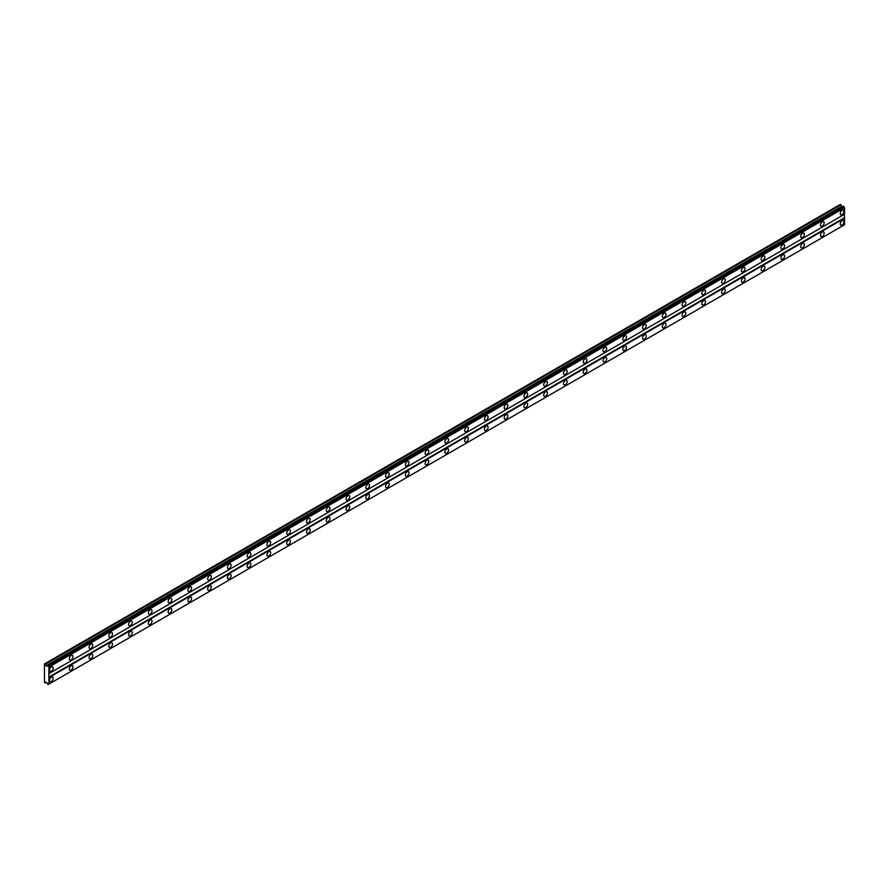 <?xml version="1.0" encoding="UTF-8"?>
<svg xmlns="http://www.w3.org/2000/svg" width="889" height="889" viewBox="0 0 889 889"><rect width="100%" height="100%" fill="white"/><g stroke="black" fill="none" stroke-linecap="round" stroke-linejoin="round"><path stroke-width="1.33" d="M842.083 214.694A2.623 1.511 120 0 0 843.794 212.382A2.623 1.511 120 0 0 843.394 210.282A2.623 1.511 120 0 0 842.083 210.415A2.623 1.511 120 0 0 840.372 212.727A2.623 1.511 120 0 0 840.772 214.827A2.623 1.511 120 0 0 842.083 214.694M51.373 671.206A2.623 1.511 120 0 0 53.084 668.895A2.623 1.511 120 0 0 52.684 666.794A2.623 1.511 120 0 0 51.373 666.928A2.623 1.511 120 0 0 49.662 669.239A2.623 1.511 120 0 0 50.062 671.328A2.623 1.511 120 0 0 51.373 671.206M71.131 659.794A2.623 1.511 120 0 0 72.854 657.482A2.623 1.511 120 0 0 72.442 655.382A2.623 1.511 120 0 0 71.131 655.515A2.623 1.511 120 0 0 69.42 657.816A2.623 1.511 120 0 0 69.831 659.916A2.623 1.511 120 0 0 71.131 659.794M90.9 648.381A2.623 1.511 120 0 0 92.612 646.07A2.623 1.511 120 0 0 92.212 643.969A2.623 1.511 120 0 0 90.9 644.103A2.623 1.511 120 0 0 89.189 646.403A2.623 1.511 120 0 0 89.589 648.503A2.623 1.511 120 0 0 90.9 648.381M110.669 636.969A2.623 1.511 120 0 0 112.381 634.657A2.623 1.511 120 0 0 111.981 632.557A2.623 1.511 120 0 0 110.669 632.69A2.623 1.511 120 0 0 108.958 634.99A2.623 1.511 120 0 0 109.358 637.091A2.623 1.511 120 0 0 110.669 636.969M130.439 625.556A2.623 1.511 120 0 0 132.15 623.245A2.623 1.511 120 0 0 131.75 621.144A2.623 1.511 120 0 0 130.439 621.278A2.623 1.511 120 0 0 128.727 623.578A2.623 1.511 120 0 0 129.127 625.678A2.623 1.511 120 0 0 130.439 625.556M150.208 614.143A2.623 1.511 120 0 0 151.919 611.832A2.623 1.511 120 0 0 151.519 609.732A2.623 1.511 120 0 0 150.208 609.865A2.623 1.511 120 0 0 148.496 612.165A2.623 1.511 120 0 0 148.896 614.266A2.623 1.511 120 0 0 150.208 614.143M169.977 602.731A2.623 1.511 120 0 0 171.688 600.419A2.623 1.511 120 0 0 171.288 598.319A2.623 1.511 120 0 0 169.977 598.453A2.623 1.511 120 0 0 168.265 600.753A2.623 1.511 120 0 0 168.666 602.853A2.623 1.511 120 0 0 169.977 602.731M189.746 591.318A2.623 1.511 120 0 0 191.457 589.007A2.623 1.511 120 0 0 191.057 586.907A2.623 1.511 120 0 0 189.746 587.04A2.623 1.511 120 0 0 188.035 589.34A2.623 1.511 120 0 0 188.435 591.441A2.623 1.511 120 0 0 189.746 591.318M209.515 579.906A2.623 1.511 120 0 0 211.226 577.594A2.623 1.511 120 0 0 210.826 575.494A2.623 1.511 120 0 0 209.515 575.616A2.623 1.511 120 0 0 207.804 577.928A2.623 1.511 120 0 0 208.204 580.028A2.623 1.511 120 0 0 209.515 579.906M229.273 568.493A2.623 1.511 120 0 0 230.996 566.182A2.623 1.511 120 0 0 230.584 564.082A2.623 1.511 120 0 0 229.273 564.204A2.623 1.511 120 0 0 227.562 566.515A2.623 1.511 120 0 0 227.973 568.616A2.623 1.511 120 0 0 229.273 568.493M249.042 557.081A2.623 1.511 120 0 0 250.754 554.769A2.623 1.511 120 0 0 250.354 552.669A2.623 1.511 120 0 0 249.042 552.791A2.623 1.511 120 0 0 247.331 555.103A2.623 1.511 120 0 0 247.731 557.203A2.623 1.511 120 0 0 249.042 557.081M268.811 545.668A2.623 1.511 120 0 0 270.523 543.357A2.623 1.511 120 0 0 270.123 541.257A2.623 1.511 120 0 0 268.811 541.379A2.623 1.511 120 0 0 267.1 543.69A2.623 1.511 120 0 0 267.5 545.79A2.623 1.511 120 0 0 268.811 545.668M288.581 534.256A2.623 1.511 120 0 0 290.292 531.944A2.623 1.511 120 0 0 289.892 529.844A2.623 1.511 120 0 0 288.581 529.966A2.623 1.511 120 0 0 286.869 532.278A2.623 1.511 120 0 0 287.269 534.378A2.623 1.511 120 0 0 288.581 534.256M308.35 522.832A2.623 1.511 120 0 0 310.061 520.532A2.623 1.511 120 0 0 309.661 518.431A2.623 1.511 120 0 0 308.35 518.554A2.623 1.511 120 0 0 306.638 520.865A2.623 1.511 120 0 0 307.038 522.965A2.623 1.511 120 0 0 308.35 522.832M328.119 511.419A2.623 1.511 120 0 0 329.83 509.119A2.623 1.511 120 0 0 329.43 507.019A2.623 1.511 120 0 0 328.119 507.141A2.623 1.511 120 0 0 326.407 509.453A2.623 1.511 120 0 0 326.808 511.553A2.623 1.511 120 0 0 328.119 511.419M347.888 500.007A2.623 1.511 120 0 0 349.599 497.707A2.623 1.511 120 0 0 349.199 495.606A2.623 1.511 120 0 0 347.888 495.729A2.623 1.511 120 0 0 346.177 498.04A2.623 1.511 120 0 0 346.577 500.14A2.623 1.511 120 0 0 347.888 500.007M367.657 488.594A2.623 1.511 120 0 0 369.368 486.294A2.623 1.511 120 0 0 368.968 484.194A2.623 1.511 120 0 0 367.657 484.316A2.623 1.511 120 0 0 365.946 486.627A2.623 1.511 120 0 0 366.346 488.728A2.623 1.511 120 0 0 367.657 488.594M387.415 477.182A2.623 1.511 120 0 0 389.138 474.882A2.623 1.511 120 0 0 388.726 472.781A2.623 1.511 120 0 0 387.415 472.904A2.623 1.511 120 0 0 385.704 475.215A2.623 1.511 120 0 0 386.115 477.315A2.623 1.511 120 0 0 387.415 477.182M407.184 465.769A2.623 1.511 120 0 0 408.896 463.469A2.623 1.511 120 0 0 408.496 461.369A2.623 1.511 120 0 0 407.184 461.491A2.623 1.511 120 0 0 405.473 463.802A2.623 1.511 120 0 0 405.873 465.903A2.623 1.511 120 0 0 407.184 465.769M426.953 454.357A2.623 1.511 120 0 0 428.665 452.057A2.623 1.511 120 0 0 428.265 449.956A2.623 1.511 120 0 0 426.953 450.078A2.623 1.511 120 0 0 425.242 452.39A2.623 1.511 120 0 0 425.642 454.49A2.623 1.511 120 0 0 426.953 454.357M446.723 442.944A2.623 1.511 120 0 0 448.434 440.633A2.623 1.511 120 0 0 448.034 438.544A2.623 1.511 120 0 0 446.723 438.666A2.623 1.511 120 0 0 445.011 440.977A2.623 1.511 120 0 0 445.411 443.078A2.623 1.511 120 0 0 446.723 442.944M466.492 431.532A2.623 1.511 120 0 0 468.203 429.22A2.623 1.511 120 0 0 467.803 427.12A2.623 1.511 120 0 0 466.492 427.253A2.623 1.511 120 0 0 464.78 429.565A2.623 1.511 120 0 0 465.18 431.665A2.623 1.511 120 0 0 466.492 431.532M486.261 420.119A2.623 1.511 120 0 0 487.972 417.808A2.623 1.511 120 0 0 487.572 415.708A2.623 1.511 120 0 0 486.261 415.841A2.623 1.511 120 0 0 484.549 418.152A2.623 1.511 120 0 0 484.95 420.253A2.623 1.511 120 0 0 486.261 420.119M506.03 408.707A2.623 1.511 120 0 0 507.741 406.395A2.623 1.511 120 0 0 507.341 404.295A2.623 1.511 120 0 0 506.03 404.428A2.623 1.511 120 0 0 504.319 406.74A2.623 1.511 120 0 0 504.719 408.84A2.623 1.511 120 0 0 506.03 408.707M525.799 397.294A2.623 1.511 120 0 0 527.51 394.983A2.623 1.511 120 0 0 527.11 392.882A2.623 1.511 120 0 0 525.799 393.016A2.623 1.511 120 0 0 524.088 395.327A2.623 1.511 120 0 0 524.488 397.427A2.623 1.511 120 0 0 525.799 397.294M545.568 385.882A2.623 1.511 120 0 0 547.28 383.57A2.623 1.511 120 0 0 546.868 381.47A2.623 1.511 120 0 0 545.568 381.603A2.623 1.511 120 0 0 543.846 383.915A2.623 1.511 120 0 0 544.257 386.015A2.623 1.511 120 0 0 545.568 385.882M565.326 374.469A2.623 1.511 120 0 0 567.038 372.158A2.623 1.511 120 0 0 566.637 370.057A2.623 1.511 120 0 0 565.326 370.191A2.623 1.511 120 0 0 563.615 372.502A2.623 1.511 120 0 0 564.015 374.602A2.623 1.511 120 0 0 565.326 374.469M585.095 363.056A2.623 1.511 120 0 0 586.807 360.745A2.623 1.511 120 0 0 586.407 358.645A2.623 1.511 120 0 0 585.095 358.778A2.623 1.511 120 0 0 583.384 361.09A2.623 1.511 120 0 0 583.784 363.19A2.623 1.511 120 0 0 585.095 363.056M604.864 351.644A2.623 1.511 120 0 0 606.576 349.333A2.623 1.511 120 0 0 606.176 347.232A2.623 1.511 120 0 0 604.864 347.366A2.623 1.511 120 0 0 603.153 349.677A2.623 1.511 120 0 0 603.553 351.777A2.623 1.511 120 0 0 604.864 351.644M624.634 340.231A2.623 1.511 120 0 0 626.345 337.92A2.623 1.511 120 0 0 625.945 335.82A2.623 1.511 120 0 0 624.634 335.953A2.623 1.511 120 0 0 622.922 338.264A2.623 1.511 120 0 0 623.322 340.365A2.623 1.511 120 0 0 624.634 340.231M644.403 328.819A2.623 1.511 120 0 0 646.114 326.507A2.623 1.511 120 0 0 645.714 324.407A2.623 1.511 120 0 0 644.403 324.541A2.623 1.511 120 0 0 642.691 326.852A2.623 1.511 120 0 0 643.091 328.952A2.623 1.511 120 0 0 644.403 328.819M664.172 317.406A2.623 1.511 120 0 0 665.883 315.095A2.623 1.511 120 0 0 665.483 312.995A2.623 1.511 120 0 0 664.172 313.128A2.623 1.511 120 0 0 662.461 315.439A2.623 1.511 120 0 0 662.861 317.54A2.623 1.511 120 0 0 664.172 317.406M683.941 305.994A2.623 1.511 120 0 0 685.652 303.682A2.623 1.511 120 0 0 685.252 301.582A2.623 1.511 120 0 0 683.941 301.715A2.623 1.511 120 0 0 682.23 304.027A2.623 1.511 120 0 0 682.63 306.127A2.623 1.511 120 0 0 683.941 305.994M703.71 294.581A2.623 1.511 120 0 0 705.422 292.27A2.623 1.511 120 0 0 705.01 290.17A2.623 1.511 120 0 0 703.71 290.303A2.623 1.511 120 0 0 701.988 292.614A2.623 1.511 120 0 0 702.399 294.715A2.623 1.511 120 0 0 703.71 294.581M723.468 283.169A2.623 1.511 120 0 0 725.18 280.857A2.623 1.511 120 0 0 724.779 278.757A2.623 1.511 120 0 0 723.468 278.89A2.623 1.511 120 0 0 721.757 281.202A2.623 1.511 120 0 0 722.157 283.302A2.623 1.511 120 0 0 723.468 283.169M743.237 271.756A2.623 1.511 120 0 0 744.949 269.445A2.623 1.511 120 0 0 744.549 267.345A2.623 1.511 120 0 0 743.237 267.478A2.623 1.511 120 0 0 741.526 269.789A2.623 1.511 120 0 0 741.926 271.89A2.623 1.511 120 0 0 743.237 271.756M763.006 260.344A2.623 1.511 120 0 0 764.718 258.032A2.623 1.511 120 0 0 764.318 255.932A2.623 1.511 120 0 0 763.006 256.065A2.623 1.511 120 0 0 761.295 258.377A2.623 1.511 120 0 0 761.695 260.477A2.623 1.511 120 0 0 763.006 260.344M782.776 248.931A2.623 1.511 120 0 0 784.487 246.62A2.623 1.511 120 0 0 784.087 244.519A2.623 1.511 120 0 0 782.776 244.653A2.623 1.511 120 0 0 781.064 246.964A2.623 1.511 120 0 0 781.464 249.064A2.623 1.511 120 0 0 782.776 248.931M802.545 237.519A2.623 1.511 120 0 0 804.256 235.207A2.623 1.511 120 0 0 803.856 233.107A2.623 1.511 120 0 0 802.545 233.24A2.623 1.511 120 0 0 800.833 235.552A2.623 1.511 120 0 0 801.233 237.652A2.623 1.511 120 0 0 802.545 237.519M822.314 226.106A2.623 1.511 120 0 0 824.025 223.795A2.623 1.511 120 0 0 823.625 221.694A2.623 1.511 120 0 0 822.314 221.828A2.623 1.511 120 0 0 820.603 224.139A2.623 1.511 120 0 0 821.003 226.239A2.623 1.511 120 0 0 822.314 226.106M842.083 224.961A2.623 1.511 120 0 0 843.794 222.65A2.623 1.511 120 0 0 843.394 220.55A2.623 1.511 120 0 0 842.083 220.683A2.623 1.511 120 0 0 840.372 222.995A2.623 1.511 120 0 0 840.772 225.095A2.623 1.511 120 0 0 842.083 224.961M51.373 681.474A2.623 1.511 120 0 0 53.084 679.163A2.623 1.511 120 0 0 52.684 677.062A2.623 1.511 120 0 0 51.373 677.196A2.623 1.511 120 0 0 49.662 679.507A2.623 1.511 120 0 0 50.062 681.607A2.623 1.511 120 0 0 51.373 681.474M71.131 670.062A2.623 1.511 120 0 0 72.854 667.75A2.623 1.511 120 0 0 72.442 665.65A2.623 1.511 120 0 0 71.131 665.783A2.623 1.511 120 0 0 69.42 668.095A2.623 1.511 120 0 0 69.831 670.195A2.623 1.511 120 0 0 71.131 670.062M90.9 658.649A2.623 1.511 120 0 0 92.612 656.338A2.623 1.511 120 0 0 92.212 654.237A2.623 1.511 120 0 0 90.9 654.371A2.623 1.511 120 0 0 89.189 656.682A2.623 1.511 120 0 0 89.589 658.782A2.623 1.511 120 0 0 90.9 658.649M110.669 647.236A2.623 1.511 120 0 0 112.381 644.925A2.623 1.511 120 0 0 111.981 642.825A2.623 1.511 120 0 0 110.669 642.958A2.623 1.511 120 0 0 108.958 645.27A2.623 1.511 120 0 0 109.358 647.37A2.623 1.511 120 0 0 110.669 647.236M130.439 635.824A2.623 1.511 120 0 0 132.15 633.513A2.623 1.511 120 0 0 131.75 631.412A2.623 1.511 120 0 0 130.439 631.546A2.623 1.511 120 0 0 128.727 633.857A2.623 1.511 120 0 0 129.127 635.957A2.623 1.511 120 0 0 130.439 635.824M150.208 624.411A2.623 1.511 120 0 0 151.919 622.1A2.623 1.511 120 0 0 151.519 620A2.623 1.511 120 0 0 150.208 620.133A2.623 1.511 120 0 0 148.496 622.444A2.623 1.511 120 0 0 148.896 624.545A2.623 1.511 120 0 0 150.208 624.411M169.977 612.999A2.623 1.511 120 0 0 171.688 610.687A2.623 1.511 120 0 0 171.288 608.587A2.623 1.511 120 0 0 169.977 608.721A2.623 1.511 120 0 0 168.265 611.032A2.623 1.511 120 0 0 168.666 613.132A2.623 1.511 120 0 0 169.977 612.999M189.746 601.586A2.623 1.511 120 0 0 191.457 599.275A2.623 1.511 120 0 0 191.057 597.175A2.623 1.511 120 0 0 189.746 597.308A2.623 1.511 120 0 0 188.035 599.619A2.623 1.511 120 0 0 188.435 601.72A2.623 1.511 120 0 0 189.746 601.586M209.515 590.174A2.623 1.511 120 0 0 211.226 587.862A2.623 1.511 120 0 0 210.826 585.762A2.623 1.511 120 0 0 209.515 585.895A2.623 1.511 120 0 0 207.804 588.207A2.623 1.511 120 0 0 208.204 590.307A2.623 1.511 120 0 0 209.515 590.174M229.273 578.761A2.623 1.511 120 0 0 230.996 576.45A2.623 1.511 120 0 0 230.584 574.35A2.623 1.511 120 0 0 229.273 574.483A2.623 1.511 120 0 0 227.562 576.794A2.623 1.511 120 0 0 227.973 578.895A2.623 1.511 120 0 0 229.273 578.761M249.042 567.349A2.623 1.511 120 0 0 250.754 565.037A2.623 1.511 120 0 0 250.354 562.937A2.623 1.511 120 0 0 249.042 563.07A2.623 1.511 120 0 0 247.331 565.382A2.623 1.511 120 0 0 247.731 567.482A2.623 1.511 120 0 0 249.042 567.349M268.811 555.936A2.623 1.511 120 0 0 270.523 553.625A2.623 1.511 120 0 0 270.123 551.524A2.623 1.511 120 0 0 268.811 551.658A2.623 1.511 120 0 0 267.1 553.969A2.623 1.511 120 0 0 267.5 556.07A2.623 1.511 120 0 0 268.811 555.936M288.581 544.524A2.623 1.511 120 0 0 290.292 542.212A2.623 1.511 120 0 0 289.892 540.112A2.623 1.511 120 0 0 288.581 540.245A2.623 1.511 120 0 0 286.869 542.557A2.623 1.511 120 0 0 287.269 544.657A2.623 1.511 120 0 0 288.581 544.524M308.35 533.111A2.623 1.511 120 0 0 310.061 530.8A2.623 1.511 120 0 0 309.661 528.699A2.623 1.511 120 0 0 308.35 528.833A2.623 1.511 120 0 0 306.638 531.144A2.623 1.511 120 0 0 307.038 533.244A2.623 1.511 120 0 0 308.35 533.111M328.119 521.699A2.623 1.511 120 0 0 329.83 519.387A2.623 1.511 120 0 0 329.43 517.287A2.623 1.511 120 0 0 328.119 517.42A2.623 1.511 120 0 0 326.407 519.721A2.623 1.511 120 0 0 326.808 521.821A2.623 1.511 120 0 0 328.119 521.699M347.888 510.286A2.623 1.511 120 0 0 349.599 507.975A2.623 1.511 120 0 0 349.199 505.874A2.623 1.511 120 0 0 347.888 506.008A2.623 1.511 120 0 0 346.177 508.308A2.623 1.511 120 0 0 346.577 510.408A2.623 1.511 120 0 0 347.888 510.286M367.657 498.873A2.623 1.511 120 0 0 369.368 496.562A2.623 1.511 120 0 0 368.968 494.462A2.623 1.511 120 0 0 367.657 494.595A2.623 1.511 120 0 0 365.946 496.895A2.623 1.511 120 0 0 366.346 498.996A2.623 1.511 120 0 0 367.657 498.873M387.415 487.461A2.623 1.511 120 0 0 389.138 485.15A2.623 1.511 120 0 0 388.726 483.049A2.623 1.511 120 0 0 387.415 483.183A2.623 1.511 120 0 0 385.704 485.483A2.623 1.511 120 0 0 386.115 487.583A2.623 1.511 120 0 0 387.415 487.461M407.184 476.048A2.623 1.511 120 0 0 408.896 473.737A2.623 1.511 120 0 0 408.496 471.637A2.623 1.511 120 0 0 407.184 471.77A2.623 1.511 120 0 0 405.473 474.07A2.623 1.511 120 0 0 405.873 476.171A2.623 1.511 120 0 0 407.184 476.048M426.953 464.636A2.623 1.511 120 0 0 428.665 462.324A2.623 1.511 120 0 0 428.265 460.224A2.623 1.511 120 0 0 426.953 460.358A2.623 1.511 120 0 0 425.242 462.658A2.623 1.511 120 0 0 425.642 464.758A2.623 1.511 120 0 0 426.953 464.636M446.723 453.223A2.623 1.511 120 0 0 448.434 450.912A2.623 1.511 120 0 0 448.034 448.812A2.623 1.511 120 0 0 446.723 448.945A2.623 1.511 120 0 0 445.011 451.245A2.623 1.511 120 0 0 445.411 453.346A2.623 1.511 120 0 0 446.723 453.223M466.492 441.811A2.623 1.511 120 0 0 468.203 439.499A2.623 1.511 120 0 0 467.803 437.399A2.623 1.511 120 0 0 466.492 437.521A2.623 1.511 120 0 0 464.78 439.833A2.623 1.511 120 0 0 465.18 441.933A2.623 1.511 120 0 0 466.492 441.811M486.261 430.398A2.623 1.511 120 0 0 487.972 428.087A2.623 1.511 120 0 0 487.572 425.987A2.623 1.511 120 0 0 486.261 426.109A2.623 1.511 120 0 0 484.549 428.42A2.623 1.511 120 0 0 484.95 430.52A2.623 1.511 120 0 0 486.261 430.398M506.03 418.986A2.623 1.511 120 0 0 507.741 416.674A2.623 1.511 120 0 0 507.341 414.574A2.623 1.511 120 0 0 506.03 414.696A2.623 1.511 120 0 0 504.319 417.008A2.623 1.511 120 0 0 504.719 419.108A2.623 1.511 120 0 0 506.03 418.986M525.799 407.573A2.623 1.511 120 0 0 527.51 405.262A2.623 1.511 120 0 0 527.11 403.162A2.623 1.511 120 0 0 525.799 403.284A2.623 1.511 120 0 0 524.088 405.595A2.623 1.511 120 0 0 524.488 407.695A2.623 1.511 120 0 0 525.799 407.573M545.568 396.161A2.623 1.511 120 0 0 547.28 393.849A2.623 1.511 120 0 0 546.868 391.749A2.623 1.511 120 0 0 545.568 391.871A2.623 1.511 120 0 0 543.846 394.183A2.623 1.511 120 0 0 544.257 396.283A2.623 1.511 120 0 0 545.568 396.161M565.326 384.748A2.623 1.511 120 0 0 567.038 382.437A2.623 1.511 120 0 0 566.637 380.336A2.623 1.511 120 0 0 565.326 380.459A2.623 1.511 120 0 0 563.615 382.77A2.623 1.511 120 0 0 564.015 384.87A2.623 1.511 120 0 0 565.326 384.748M585.095 373.324A2.623 1.511 120 0 0 586.807 371.024A2.623 1.511 120 0 0 586.407 368.924A2.623 1.511 120 0 0 585.095 369.046A2.623 1.511 120 0 0 583.384 371.358A2.623 1.511 120 0 0 583.784 373.458A2.623 1.511 120 0 0 585.095 373.324M604.864 361.912A2.623 1.511 120 0 0 606.576 359.612A2.623 1.511 120 0 0 606.176 357.511A2.623 1.511 120 0 0 604.864 357.634A2.623 1.511 120 0 0 603.153 359.945A2.623 1.511 120 0 0 603.553 362.045A2.623 1.511 120 0 0 604.864 361.912M624.634 350.499A2.623 1.511 120 0 0 626.345 348.199A2.623 1.511 120 0 0 625.945 346.099A2.623 1.511 120 0 0 624.634 346.221A2.623 1.511 120 0 0 622.922 348.532A2.623 1.511 120 0 0 623.322 350.633A2.623 1.511 120 0 0 624.634 350.499M644.403 339.087A2.623 1.511 120 0 0 646.114 336.787A2.623 1.511 120 0 0 645.714 334.686A2.623 1.511 120 0 0 644.403 334.809A2.623 1.511 120 0 0 642.691 337.12A2.623 1.511 120 0 0 643.091 339.22A2.623 1.511 120 0 0 644.403 339.087M664.172 327.674A2.623 1.511 120 0 0 665.883 325.374A2.623 1.511 120 0 0 665.483 323.274A2.623 1.511 120 0 0 664.172 323.396A2.623 1.511 120 0 0 662.461 325.707A2.623 1.511 120 0 0 662.861 327.808A2.623 1.511 120 0 0 664.172 327.674M683.941 316.262A2.623 1.511 120 0 0 685.652 313.961A2.623 1.511 120 0 0 685.252 311.861A2.623 1.511 120 0 0 683.941 311.983A2.623 1.511 120 0 0 682.23 314.295A2.623 1.511 120 0 0 682.63 316.395A2.623 1.511 120 0 0 683.941 316.262M703.71 304.849A2.623 1.511 120 0 0 705.422 302.549A2.623 1.511 120 0 0 705.01 300.449A2.623 1.511 120 0 0 703.71 300.571A2.623 1.511 120 0 0 701.988 302.882A2.623 1.511 120 0 0 702.399 304.983A2.623 1.511 120 0 0 703.71 304.849M723.468 293.437A2.623 1.511 120 0 0 725.18 291.125A2.623 1.511 120 0 0 724.779 289.025A2.623 1.511 120 0 0 723.468 289.158A2.623 1.511 120 0 0 721.757 291.47A2.623 1.511 120 0 0 722.157 293.57A2.623 1.511 120 0 0 723.468 293.437M743.237 282.024A2.623 1.511 120 0 0 744.949 279.713A2.623 1.511 120 0 0 744.549 277.612A2.623 1.511 120 0 0 743.237 277.746A2.623 1.511 120 0 0 741.526 280.057A2.623 1.511 120 0 0 741.926 282.157A2.623 1.511 120 0 0 743.237 282.024M763.006 270.612A2.623 1.511 120 0 0 764.718 268.3A2.623 1.511 120 0 0 764.318 266.2A2.623 1.511 120 0 0 763.006 266.333A2.623 1.511 120 0 0 761.295 268.645A2.623 1.511 120 0 0 761.695 270.745A2.623 1.511 120 0 0 763.006 270.612M782.776 259.199A2.623 1.511 120 0 0 784.487 256.888A2.623 1.511 120 0 0 784.087 254.787A2.623 1.511 120 0 0 782.776 254.921A2.623 1.511 120 0 0 781.064 257.232A2.623 1.511 120 0 0 781.464 259.332A2.623 1.511 120 0 0 782.776 259.199M802.545 247.787A2.623 1.511 120 0 0 804.256 245.475A2.623 1.511 120 0 0 803.856 243.375A2.623 1.511 120 0 0 802.545 243.508A2.623 1.511 120 0 0 800.833 245.82A2.623 1.511 120 0 0 801.233 247.92A2.623 1.511 120 0 0 802.545 247.787M822.314 236.374A2.623 1.511 120 0 0 824.025 234.063A2.623 1.511 120 0 0 823.625 231.962A2.623 1.511 120 0 0 822.314 232.096A2.623 1.511 120 0 0 820.603 234.407A2.623 1.511 120 0 0 821.003 236.507A2.623 1.511 120 0 0 822.314 236.374M44.45 663.927L44.45 682.185L45.339 682.985L45.95 682.119L46.661 682.519L48.095 684.586L48.895 684.119L48.895 667.139L48.095 665.75L46.661 666.15L44.45 663.927M47.717 665.528L843.372 206.17L844.55 207.77L844.55 214.26L48.895 673.629M48.895 684.119L844.55 224.75L844.55 218.261L844.306 214.405L48.651 673.773M844.183 224.961L48.539 684.33M843.828 225.173L48.173 684.53M44.694 663.783L840.349 204.414L842.316 206.781M48.895 667.139L844.55 207.77M844.306 217.827L48.651 677.196M48.895 677.629L844.55 218.261M46.406 682.374L45.339 682.985M45.339 664.161L840.994 204.792M841.605 206.37L45.95 665.739M48.539 666.506L844.183 207.137M48.173 665.883L843.828 206.526M48.095 665.75L843.75 206.381"/></g></svg>
